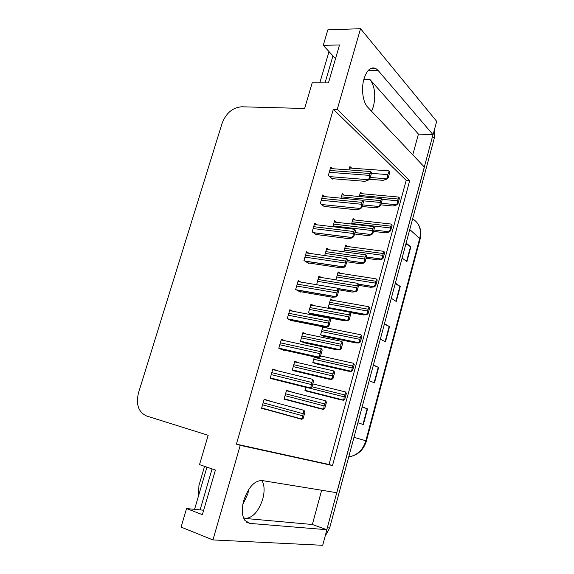 <?xml version="1.0" encoding="UTF-8"?>
<svg xmlns="http://www.w3.org/2000/svg" width="574" height="574" viewBox="0 0 574 574"><rect width="100%" height="100%" fill="white"/><g stroke="black" fill="none" stroke-linecap="round" stroke-linejoin="round"><path stroke-width="0.86" d="M248.815 489.256L247.81 493.884L242.773 504.704M261.966 480.524C264.514 485.152 264.772 491.358 262.727 499.136C258.63 511.369 252.854 517.813 245.385 518.466L312.349 524.5L326.893 529.716L322.703 545.3L212.94 539.926L240.248 445.352L332.497 465.55L409.692 180.623L337.261 109.369L360.551 28.7L327.833 29.862L323.262 45.339L335.517 58.67M371.572 111.256L373.43 106.42C375.948 95.327 374.815 86.387 370.036 79.592L363.801 79.571M360.551 28.7L436.678 121.351L433.076 134.732L378.072 70.415L375.776 68.493C370.876 66.491 366.951 69.935 364.002 78.817C361.039 88.74 362.883 102.394 367.683 107.144L424.38 167.091L336.838 492.714L262.031 480.531C254.447 480.603 248.355 487.226 243.756 500.392C241.482 509.109 241.876 515.811 244.933 520.475L249.898 523.402L326.893 529.716M198.504 495.943L198.941 485.504L204.566 466.353M203.684 510.229L186.557 508.564L181.09 527.097L212.94 539.926M321.655 490.246L312.349 524.5M412.785 154.837L418.424 134.094L433.076 134.732M323.262 45.339L339.514 44.959L328.436 82.914L312.206 82.814L304.629 108.486L241.611 106.786C232.606 107.575 226.12 113.056 222.138 123.216L138.477 392.889C135.758 404.448 138.449 412.146 146.549 415.978L208.183 435.3L199.522 464.631L215.408 470.056L202.392 514.648L186.557 508.564M236.388 444.147L329.01 464.481L406.191 180.351L333.336 109.261L236.388 444.147L240.248 445.352M333.336 109.261L337.261 109.369M406.191 180.351L409.692 180.623M329.01 464.481L332.497 465.55M332.798 168.727L330.775 167.012L328.328 175.529L332.683 179.131L332.805 178.715M324.956 196.645L322.767 194.945L320.292 203.555L324.748 206.913L324.862 206.511M316.999 224.821L314.667 223.171L312.17 231.882L316.719 234.996L316.834 234.601M308.97 253.292L306.487 251.713L303.962 260.51L308.611 263.38L308.719 262.992M300.898 282.092L298.207 280.557L295.66 289.454L300.41 292.066L300.518 291.692M284.883 340.741L281.389 339.205L278.785 348.303L283.75 350.384L283.85 350.032M277.457 370.754L272.844 369.017L270.203 378.216L275.377 379.679M269.285 400.982L264.198 399.16L261.529 408.458L266.81 409.657M292.833 311.23L289.848 309.723L287.265 318.721L292.123 321.067L292.231 320.701M344.271 195.117L342.276 193.503L340.956 198.181M336.716 222.317L334.57 220.732L332.877 226.708M329.053 249.769L326.778 248.241L324.712 255.538M321.354 277.522L318.907 276.051L316.647 284.718M313.634 305.583L310.95 304.148L308.496 312.808L312.866 315.061M305.964 333.975L302.914 332.54L300.432 341.293L305.117 343.022M298.537 362.768L294.785 361.24L292.281 370.087L297.067 371.572M291.305 391.97L286.57 390.241L284.037 399.188L288.923 400.422M351.754 168.182L349.91 166.546L348.956 169.918M305.877 387.321L304.952 390.614L309.479 391.877M314.387 356.892L312.801 362.574L317.235 364.074M333.013 300.381L330.581 298.997L328.249 307.355L330.753 308.733M340.404 273.317L338.165 271.897L335.941 279.861M347.765 246.54L345.67 245.062L343.79 251.799M355.069 220.029L353.103 218.5L351.553 224.032M322.81 326.793L320.565 334.821L324.913 336.543M325.637 327.747L324.267 327.058M362.28 193.747L360.458 192.197L359.252 196.516M286.462 390.636L291.334 391.884M264.133 399.375L269.342 400.781M418.424 134.094L370.036 79.592M432.99 134.732L326.807 529.687M434.224 130.47L434.253 138.277L329.648 527.987L325.157 536.181M362.151 406.887L367.554 408.867L363.364 424.552L357.889 422.765M395.386 283.09L400.272 286.498L396.261 301.493L391.31 298.258M406.127 243.06L410.848 246.92L406.901 261.694L402.116 257.999M373.401 364.985L378.625 367.46L374.492 382.908L369.204 380.619M384.48 323.722L389.531 326.671L385.463 341.896L380.34 339.126M384.35 324.188L389.531 326.671M373.322 365.286L378.625 367.46M405.918 243.835L410.848 246.92M395.221 283.707L400.272 286.498M362.115 407.023L367.554 408.867M396.598 204.961L397.308 202.995L397.997 203.619L396.598 204.961L392.881 206.023L380.792 204.839M360.085 193.546L398.356 197.033L398.837 197.37L397.517 200.785L397.308 202.995M398.837 197.37L399.526 198.001L397.997 203.619M386.869 179.031L387.565 176.892L388.297 177.581L386.869 179.031L383.131 180.351L369.269 179.246M349.494 168.017L388.663 170.844L389.15 171.124L387.773 174.596L387.565 176.892M389.15 171.124L389.875 171.82L388.297 177.581M368.587 179.963L369.226 177.753L370.015 178.464L368.587 179.963L364.87 181.327L332.116 178.657M330.337 168.541L370.474 171.497L370.89 171.77L369.434 175.379L369.226 177.753M370.89 171.77L371.679 172.487L370.015 178.464M329.024 51.603L319.797 82.864M332.949 55.872L325.035 82.893M389.237 231.996L389.925 230.131L390.629 230.712L389.237 231.996L385.563 232.836L373.48 231.401M390.629 230.712L392.171 225.037L391.339 224.283L389.925 230.131M392.171 225.037L391.468 224.448M381.803 259.319L381.473 259.068L382.463 257.554L383.188 258.092L381.803 259.319L378.173 259.922L366.097 258.228M383.188 258.092L384.745 252.352L383.654 251.319L384.02 251.814L382.664 255.337L382.463 257.554M384.745 252.352L384.02 251.814M374.291 286.914L373.911 286.641L374.922 285.256L375.661 285.752L374.291 286.914L370.711 287.287L358.642 285.335M375.661 285.752L377.24 279.954L376.436 279.036L374.922 285.256M377.24 279.954L376.501 279.459M366.7 314.803L366.277 314.509L367.303 313.253L368.056 313.698L366.7 314.803L363.163 314.939L350.248 312.557M368.056 313.698L369.649 307.843L368.587 306.674L368.895 307.391L367.504 311.043L367.303 313.253M369.649 307.843L368.895 307.391M379.235 206.755L379.895 204.724L380.648 205.37L379.235 206.755L375.539 207.838L362.201 206.497M341.882 194.895L381.093 198.561L381.502 198.898L380.612 200.599L379.895 204.724M381.502 198.898L382.248 199.544L380.648 205.37M371.514 234.78L371.191 234.529L372.153 232.857L372.913 233.453L371.514 234.78L367.869 235.62L354.545 233.984M372.913 233.453L374.535 227.569L373.437 226.558L373.774 226.967L372.87 228.71L372.153 232.857M374.535 227.569L373.774 226.967M363.715 263.1L363.335 262.82L364.318 261.292L365.107 261.837L363.715 263.1L360.12 263.696L346.804 261.766M365.107 261.837L366.743 255.896L365.652 254.813L365.961 255.337L365.042 257.123L364.318 261.292M366.743 255.896L365.961 255.337M355.83 291.728L355.392 291.42L356.404 290.035L357.207 290.53L355.83 291.728L352.285 292.073L338.983 289.841M357.207 290.53L358.865 284.525L357.789 283.369L358.061 284.015L356.612 287.739L356.404 290.035M358.865 284.525L358.061 284.015M360.565 208.728L361.168 206.633L361.979 207.293L360.565 208.728L356.906 209.84L324.102 206.432M361.979 207.293L363.665 201.259L362.538 200.254L362.854 200.584L361.914 202.349L361.168 206.633M363.665 201.259L362.854 200.584M352.45 237.815L352.07 237.528L353.024 235.835L353.857 236.445L352.45 237.815L348.849 238.662L315.987 234.493M353.857 236.445L355.557 230.339L354.459 229.284L354.732 229.722L353.771 231.53L353.024 235.835M355.557 230.339L354.732 229.722M344.249 267.226L343.804 266.896L344.795 265.367L345.641 265.927L344.249 267.226L340.705 267.807L307.75 262.842M345.641 265.927L347.363 259.749L346.28 258.616L344.795 265.367M347.363 259.749L346.517 259.175M335.962 296.959L335.46 296.6L336.464 295.223L337.34 295.732L335.962 296.959L332.468 297.267L299.363 291.492M337.34 295.732L339.076 289.49L338.007 288.277L336.464 295.223M339.076 289.49L338.215 288.966M206.949 467.164L194.564 509.339M212.086 468.922L200.096 509.884M359.03 342.987L358.571 342.671L359.604 341.552L360.379 341.946L359.03 342.987L355.543 342.872L323.521 336.256M360.379 341.946L361.986 336.027L360.931 334.793L361.211 335.625L360.307 337.469L359.604 341.552M361.986 336.027L361.211 335.625M351.274 371.464L350.793 371.141L351.819 370.144L352.615 370.488L351.274 371.464L347.844 371.105L315.291 363.622M352.615 370.488L354.237 364.512L353.197 363.206L353.448 364.153L352.529 366.04L351.819 370.144M354.237 364.512L353.448 364.153M343.439 400.25L342.936 399.92L343.955 399.038L344.766 399.339L343.439 400.25L340.059 399.626L306.071 391.016M344.766 399.339L346.409 393.298L345.376 391.92L345.598 392.989L344.149 396.828L343.955 399.038M346.409 393.298L345.598 392.989M347.858 320.672L347.385 320.335L348.404 319.087L349.229 319.539L347.858 320.672L344.371 320.751L311.833 314.53M349.229 319.539L350.901 313.461L349.831 312.234L350.083 313.002L348.605 316.798L348.404 319.087M350.901 313.461L350.083 313.002M339.808 349.925L339.291 349.573L340.317 348.461L341.157 348.863L339.808 349.925L336.364 349.745L303.467 342.664M341.157 348.863L342.843 342.721L341.795 341.422L342.011 342.312L341.049 344.235L340.317 348.461M342.843 342.721L342.011 342.312M331.657 379.5L331.126 379.134L332.138 378.158L332.999 378.51L331.657 379.5L328.278 379.048L294.548 370.969M332.999 378.51L334.707 372.296L333.666 370.926L333.853 371.938L332.877 373.911L332.138 378.158M334.707 372.296L333.853 371.938M323.427 409.398L322.875 409.04L323.872 408.186L324.748 408.48L323.427 409.398L320.098 408.674L284.051 399.138M324.748 408.48L326.477 402.202L325.451 400.752L325.602 401.893L324.066 405.89L323.872 408.186M326.477 402.202L325.602 401.893M327.575 327.037L327.029 326.649L328.048 325.422L328.938 325.874L327.575 327.037L324.138 327.058L290.767 320.414M328.938 325.874L330.696 319.56L329.641 318.276L328.048 325.422M330.696 319.56L329.813 319.094M319.094 357.444L318.52 357.05L319.531 355.966L320.443 356.361L319.094 357.444L315.722 357.186L281.812 349.573M320.443 356.361L322.222 349.975L321.182 348.612L319.531 355.966M322.222 349.975L321.318 349.566M310.52 388.203L309.924 387.802L310.914 386.854L311.847 387.199L310.52 388.203L307.205 387.658L271.818 378.79M311.847 387.199L313.648 380.734L312.622 379.292L310.914 386.854M313.648 380.734L312.722 380.383M301.845 419.314L301.235 418.912L302.204 418.102L303.158 418.389L301.845 419.314L261.601 408.214M303.158 418.389L304.981 411.852L303.969 410.324L302.204 418.102M304.981 411.852L304.033 411.551M245.385 518.466L243.476 517.748M246.59 522.161L249.898 523.402M368.221 70.451L378.072 70.415M409.757 229.535L420.161 238.87L366.42 440.932L365.853 440.767L419.773 238.145C421.617 229.435 419.235 222.999 412.627 218.838M348.748 456.825L351.001 456.416C358.391 454.199 363.342 448.983 365.853 440.767L353.993 437.302M434.253 138.277L432.631 136.39M329.648 527.987L327.41 527.8M385.097 341.702L389.165 326.484M395.909 301.264L399.913 286.283M406.564 261.435L410.503 246.684M374.119 382.75L378.252 367.295M362.976 424.43L367.173 408.731M381.222 203.268L396.34 204.731M381.99 199.322L397.517 200.785M359.554 195.447L398.004 199.013M370.287 177.495L386.596 178.772M371.435 173.377L387.773 174.596M329.634 176.605L368.293 179.705M329.261 172.3L369.434 175.379M329.785 170.471L369.965 173.492M330.115 52.794L328.622 52.815M373.868 230.002L388.971 231.788L373.868 230.002M351.704 223.501L390.133 227.921M352.192 221.765L390.621 226.134M366.434 257.016L381.531 259.118M344.264 250.106L382.664 255.337M344.752 248.355L383.159 253.529M345.347 246.217L383.518 251.297M358.65 284.259L374.011 286.735M336.744 276.977L375.123 283.047M337.239 275.204L375.626 281.217M337.878 272.93L375.956 278.821M329.038 307.786L366.413 314.638M329.153 304.12L367.504 311.043M329.648 302.333L368.006 309.199M330.33 299.908L368.343 306.631M362.653 204.889L378.955 206.518M363.155 200.8L380.11 202.435M341.329 196.86L380.612 200.599M354.933 232.578L371.235 234.558M333.099 225.912L372.361 230.561M333.609 224.111L372.87 228.71M334.204 222.03L373.337 226.543M347.141 260.553L363.421 262.899M325.3 253.471L364.526 258.996M325.817 251.649L365.042 257.123M326.448 249.41L365.459 254.784M338.495 288.7L355.536 291.549M317.415 281.31L356.612 287.739M317.939 279.481L357.136 285.845M318.613 277.084L357.53 283.326M321.569 204.516L360.264 208.484L321.562 204.509M321.239 200.269L361.383 204.258M321.763 198.425L361.914 202.349M313.397 232.714L352.142 237.593M313.124 228.545L353.24 233.46M313.662 226.68L353.771 231.53M314.287 224.499L354.294 229.263M305.095 261.213L343.934 267.018M304.93 257.13L345.003 262.985M305.468 255.243L345.541 261.041M306.143 252.89L346.022 258.58M296.65 289.999L335.639 296.772M296.643 286.017L336.673 292.848M297.188 284.116L337.218 290.875M297.913 281.59L337.706 288.227M321.096 335.08L358.736 342.843M321.476 331.55L359.805 339.334M321.985 329.741L360.307 337.469M322.703 327.166L360.68 334.742M312.816 362.581L350.979 371.342M313.727 359.252L352.02 367.927M314.236 357.423L352.529 366.04M320.565 355.937L352.974 363.155M304.995 390.478L343.137 400.143M308.166 387.816L344.149 396.828M311.969 386.783L344.673 394.919M312.773 383.884L345.218 391.884M309.271 313.21L347.557 320.5M309.451 309.451L348.605 316.798M309.974 307.599L349.136 314.882M310.699 305.045L349.559 312.184M300.848 341.487L339.492 349.774M301.393 337.892L340.518 346.172M301.924 336.012L341.049 344.235M302.699 333.3L341.53 341.365M292.295 370.029L331.341 379.371M293.257 366.635L332.339 375.87M293.795 364.734L332.877 373.911M294.613 361.857L333.451 370.876M284.101 398.98L323.097 409.291M285.034 395.68L324.066 405.89M285.572 393.764L324.611 403.909M286.44 390.715L325.322 400.717M287.997 319.072L327.245 326.864M288.27 315.226L328.249 323.047M288.822 313.304L328.802 321.053M289.59 310.606L329.333 318.218M278.978 348.382L318.757 357.301M279.796 344.759L319.732 353.584M280.356 342.814L320.292 351.568M281.181 339.937L320.902 348.554M270.239 378.087L310.168 388.081M271.237 374.621L311.115 384.472M271.803 372.648L311.682 382.435M272.679 369.591L312.421 379.242M261.615 408.164L301.486 419.214M262.576 404.806L302.398 415.719M263.15 402.819L302.972 413.66M264.076 399.576L303.89 410.302M370.596 68.514L375.776 68.493M366.42 440.932C363.894 449.198 358.757 454.357 351.001 456.416L348.992 455.921M418.346 224.499C420.871 228.804 421.481 233.596 420.161 238.87M352.752 219.763L391.023 224.047M366.442 256.973L381.473 259.068M358.578 284.173L373.911 286.641M328.751 307.628L366.277 314.509M354.94 232.549L371.191 234.529M347.155 260.488L363.335 262.82M338.409 288.579L355.392 291.42M322.351 196.394L362.488 200.254M313.296 232.649L352.07 237.528M304.887 261.084L343.804 266.896M296.284 289.798L335.46 296.6M320.629 334.857L358.571 342.671M312.837 362.438L350.793 371.141M305.038 390.327L342.936 399.92M308.862 312.995L347.385 320.335M300.446 341.236L339.291 349.573M292.345 369.864L331.126 379.134M284.152 398.801L322.875 409.04M287.409 318.785L327.029 326.649M278.828 348.16L318.52 357.05M270.297 377.893L309.924 387.802M261.672 407.963L301.235 418.912"/></g></svg>
